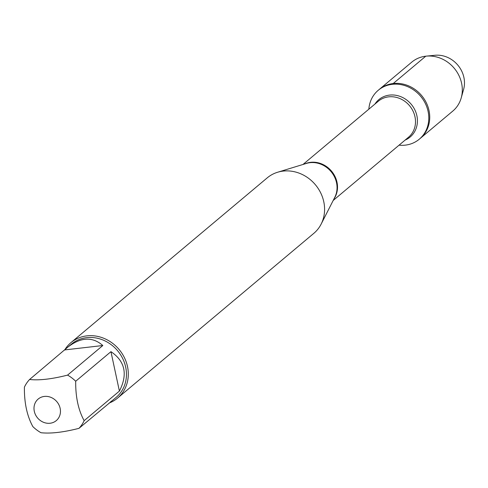 <?xml version="1.0" encoding="UTF-8"?>
<svg xmlns="http://www.w3.org/2000/svg" width="488" height="488" viewBox="0 0 488 488"><rect width="100%" height="100%" fill="white"/><g stroke="black" fill="none" stroke-linecap="round" stroke-linejoin="round"><path stroke-width="0.73" d="M368.843 109.184A31.927 28.597 50 0 1 378.249 90.274A31.927 28.597 50 0 1 392.26 84.32A31.927 28.597 50 0 1 425.322 103.45A31.927 28.597 50 0 1 419.308 139.184A31.927 28.597 50 0 1 399.05 145.174M393.2 83.533A31.927 28.597 -130 0 0 379.188 89.487A31.927 28.597 50 0 1 421.62 95.556A31.927 28.597 50 0 1 420.247 138.397A31.927 28.597 -130 0 0 426.262 102.663A31.927 28.597 -130 0 0 393.2 83.533L425.768 56.193L426.628 56.108M52.606 398.178A14.079 12.609 -130 0 0 34.056 407.047A14.079 12.609 -130 0 0 50.099 423.242A14.079 12.609 -130 0 0 60.396 412.622A14.079 12.609 -130 0 0 52.606 398.178M67.57 375.113C51.905 379.091 39.241 380.548 29.573 379.493A34.776 31.153 -130 0 0 24.4 387.161C24.217 402.82 27.035 415.959 32.855 426.591A34.776 31.153 -130 0 0 40.986 432.722C50.654 433.783 63.318 432.319 78.977 428.342A34.776 31.153 -130 0 0 84.149 420.674C78.33 410.048 75.518 396.903 75.695 381.244A34.776 31.153 -130 0 0 67.57 375.113L102.816 345.522C92.567 336.537 80.91 337.068 67.844 347.12L29.573 379.493M67.844 347.12L71.394 344.144A34.776 31.153 50 0 1 117.614 350.75A34.776 31.153 50 0 1 116.113 397.415L78.977 428.342M84.149 420.674L119.401 391.089C127.935 374.406 125.117 361.266 110.947 351.659L75.695 381.244M110.544 401.844L112.563 400.398M117.541 398.11L313.821 233.343A36.228 32.446 -130 0 0 321.128 224.126A36.228 32.446 -130 0 0 315.382 184.732A36.228 32.446 -130 0 0 277.587 172.252A36.228 32.446 -130 0 0 267.241 177.852L70.955 342.619A36.228 32.446 50 0 1 86.852 335.86A36.228 32.446 50 0 1 124.367 357.564A36.228 32.446 50 0 1 117.541 398.11A36.228 32.446 50 0 1 109.105 403.058M64.623 350.067A36.228 32.446 50 0 1 70.955 342.619M110.947 351.659L119.401 391.089M64.819 349.902L102.816 345.522M419.308 139.184L452.815 111.057A31.927 28.597 -130 0 0 461.227 97.874A31.927 28.597 -130 0 0 426.201 56.144A31.927 28.597 -130 0 0 411.756 62.147L378.249 90.274M461.227 97.874L463.6 89.414A26.12 23.4 -130 0 0 434.942 55.278L426.201 56.144M321.128 224.126L334.792 197.311A23.656 21.185 -130 0 0 332.279 173.185A23.656 21.185 -130 0 0 309.984 162.687A23.656 21.185 -130 0 0 306.366 163.437L277.587 172.252M304.713 163.944A23.497 21.045 50 0 1 310.63 162.321A23.497 21.045 50 0 1 333.542 173.887A23.497 21.045 50 0 1 334.012 198.848M333.182 200.47L408.517 137.232A23.497 21.045 -130 0 0 412.946 110.935A23.497 21.045 -130 0 0 388.613 96.856A23.497 21.045 -130 0 0 378.304 101.242L302.975 164.48M374.924 104.078A24.382 21.838 50 0 1 389.522 95.099A24.382 21.838 50 0 1 416.032 112.716A24.382 21.838 50 0 1 405.138 140.068"/></g></svg>
